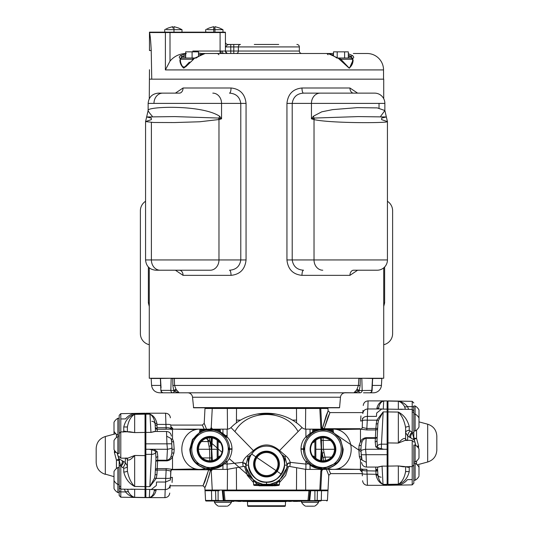 <?xml version="1.0" encoding="UTF-8"?>
<svg xmlns="http://www.w3.org/2000/svg" width="533" height="533" viewBox="0 0 533 533"><rect width="100%" height="100%" fill="white"/><g stroke="black" fill="none" stroke-linecap="round" stroke-linejoin="round"><path stroke-width="0.8" d="M220.429 431.983L222.941 433.429L227.105 436.947L227.105 429.145A5.543 5.543 0 0 0 230.969 427.573L253.388 450.592C262.136 443.096 270.877 443.096 279.612 450.592L285.768 455.848L284.968 457.001L281.704 454.509L278.979 451.158C275.461 447.86 271.304 446.181 266.5 446.114C261.69 446.181 257.532 447.86 254.021 451.158A17.969 17.969 0 0 0 266.5 482.045A17.969 17.969 0 0 0 278.979 451.158L302.031 427.573A5.543 5.543 0 0 0 305.895 429.145L310.059 429.145L310.059 433.429A2.465 1.479 -126 0 0 311.505 433.482L307.814 436.987A2.465 1.273 -141 0 1 305.895 436.947L310.059 433.429L312.571 431.983M155.13 424.188L155.303 427.499A1.846 1.839 -3 0 0 157.148 429.245L173.971 429.145L172.525 429.145L172.525 438.819L173.631 441.844L174.191 449.272L173.918 453.017L172.525 456.914C171.373 459.18 169.487 460.492 166.856 460.852L157.635 460.852L157.188 468.6L166.149 468.6L172.705 469.393L195.751 468.967M155.296 427.393L157.142 429.145L157.275 431.47M170.866 426.64L172.719 428.385A1.846 1.646 -3 0 1 170.873 426.84L170.78 425.001A4.844 0.839 177 0 0 165.936 424.415L165.563 413.215L145.869 413.215L145.869 432.416L150.946 432.416L154.463 431.47L166.516 431.47C169.341 431.723 170.953 433.256 171.359 436.061M205.125 490.746A2.465 2.465 0 0 1 204.985 490.054L204.852 487.535L205.358 486.376M205.452 486.163L205.625 485.743M206.298 484.097L206.691 483.085M206.837 482.691L207.597 480.619M208.643 477.421L210.249 471.132M217.171 490.746L212.387 490.746A2.465 2.465 0 0 1 212.247 490.054L211.248 471.019C210.875 469.899 210.328 469.36 209.616 469.393M206.964 429.731L216.131 430.024L215.905 430.671L217.371 431.197L217.75 429.558L219.523 429.558A0.819 0.819 0 0 1 220.342 430.338L218.184 430.338L217.75 429.558L218.883 429.558L212.607 429.558M195.838 462.651L210.075 468.774L221.495 465.056L225.186 461.551C227.771 458.5 229.223 454.602 229.53 449.852A19.508 19.508 0 0 1 195.838 462.651A19.508 19.508 0 0 1 210.035 429.765A19.508 19.508 0 0 1 229.49 447.86L229.303 446.248M228.304 449.812L228.264 447.947A18.275 18.275 0 0 0 196.737 436.734A18.275 18.275 0 0 0 210.035 467.541A18.275 18.275 0 0 0 228.304 449.812L229.53 449.852L229.543 449.266L231.995 449.219L232.002 448.799C231.835 443.822 230.203 439.872 227.105 436.947A2.465 1.273 -39 0 1 225.186 436.987L220.902 433.069A1.233 1.206 -56 0 0 220.935 433.089L220.935 433.089M218.737 431.81L217.371 431.197M220.322 442.39C223.134 446.954 223.134 451.544 220.322 456.148L219.363 456.061A11.539 11.539 0 0 1 202.313 457.84A11.539 11.539 0 0 1 202.313 440.698A11.539 11.539 0 0 1 219.363 442.477L220.322 442.39A12.372 12.372 0 0 0 197.663 449.272A12.372 12.372 0 0 0 220.322 456.148M210.035 462.144A12.879 12.879 0 0 0 222.914 449.272A12.879 12.879 0 0 0 210.035 436.394A12.879 12.879 0 0 0 197.157 449.272A12.879 12.879 0 0 0 210.035 462.144M227.498 429.132L227.325 408.485L212.247 408.485L211.248 427.519L212.48 429.145M212.387 407.792A2.465 2.465 0 0 0 212.247 408.485L204.985 408.485L204.206 423.322L206.531 429.145M157.148 429.012L156.988 426.12M156.982 424.588L156.982 425.074M170.78 425.074L202.36 425.074L202.86 426.134M202.933 426.287L204.186 429.145L202.36 425.074L204.206 423.322L204.765 424.621M207.264 438.066L208.097 441.557A1.846 0.833 -11 0 0 209.749 440.811L209.109 437.766M204.985 408.485A2.465 2.465 0 0 1 205.125 407.792L193.632 407.792L192.52 397.232A4.85 4.85 0 0 0 187.689 392.801L345.311 392.801A4.85 4.85 0 0 0 340.48 397.232L192.52 397.232M362.34 475.809L362.22 473.537A4.844 0.839 -3 0 0 367.064 474.123L367.437 485.323C364.612 485.07 363 483.538 362.6 480.726M387.131 449.272L387.131 411.916L383.167 411.916L378.437 420.49L376.764 420.171L383.167 411.916L381.475 444.182A4.844 3.791 -177 0 0 377.351 445.908C377.317 447.334 378.643 448.26 381.322 448.686L383.707 449.272L387.131 449.272L387.131 485.323L367.437 485.323M378.49 467.068L366.484 467.068C363.659 466.815 362.047 465.282 361.64 462.477M366.891 469.293L323.384 469.393C322.891 469.14 322.352 469.686 321.752 471.019L320.52 469.393M376.085 475.143A1.846 0.46 177 0 1 377.93 475.503C378.823 479.907 380.515 482.865 383.014 484.377C379.536 483.025 377.231 479.947 376.085 475.143L375.725 467.068M281.704 454.509C290.159 463.65 278.739 484.33 266.5 482.045C254.261 484.33 242.841 463.65 251.296 454.509L248.032 457.001L245.98 464.809L246.099 466.368L245.327 463.817M287.673 463.817L286.901 466.368L287.007 465.129C287.3 474.99 276.327 485.396 266.5 484.584C256.673 485.396 245.7 474.99 245.993 465.129L245.98 464.809A2.465 2.019 -3 0 0 242.762 463.03C242.961 460.672 244.454 458.273 247.232 455.848L253.388 450.592L254.021 451.158L251.296 454.509M242.768 463.25L243.135 466.495L242.768 463.317A2.465 2.052 -3 0 1 245.993 465.129L248.458 465.129C248.198 473.804 257.852 482.965 266.5 482.252C275.148 482.965 284.802 473.804 284.542 465.129L284.968 457.001L287.021 464.809A2.465 2.019 3 0 1 290.238 463.03L290.232 463.317A2.465 2.052 3 0 0 287.007 465.129L284.542 465.129M224.719 463.83L227.105 464.09L227.105 469.393L243.135 466.495C245.047 466.355 246.139 466.955 246.406 468.287L252.988 479.513L256.719 482.105L262.856 484.257L270.144 484.257L276.281 482.105L279.692 479.787M279.339 480.08L276.281 482.105L276.867 483.125L273.402 484.63L279.372 484.63L279.598 480.373L276.867 483.125L276.867 485.41L273.402 485.41L273.402 484.63L262.722 484.937L270.278 484.937L270.144 484.257M269.984 484.29L268.326 484.504M270.271 484.237L272.03 483.824M279.319 480.706L279.598 480.373A1.233 1.233 0 0 1 280.018 479.507L286.594 468.287C286.861 466.955 287.953 466.355 289.865 466.495L290.232 463.25M266.5 476.928A12.879 12.879 0 0 0 279.379 464.05A12.879 12.879 0 0 0 266.5 451.171A12.879 12.879 0 0 0 253.621 464.05A12.879 12.879 0 0 0 266.5 476.928M266.5 476.429A12.372 12.372 0 0 0 278.872 464.05A12.372 12.372 0 0 0 266.5 451.678A12.372 12.372 0 0 0 254.128 464.05A12.372 12.372 0 0 0 266.5 476.429M266.5 475.589A11.539 11.539 0 0 0 278.039 464.05A11.539 11.539 0 0 0 266.5 452.51A11.539 11.539 0 0 0 254.961 464.05A11.539 11.539 0 0 0 266.5 475.589M326.023 429.731L316.875 430.024L329.061 430.024L328.961 429.558L331 429.558L331.113 430.338L333.365 432.163L333.272 430.338L329.061 430.024L328.834 430.671L331.673 431.81M322.965 468.774A19.508 19.508 0 0 1 303.47 449.852L304.696 449.812A18.275 18.275 0 0 0 336.263 461.805A18.275 18.275 0 0 0 336.263 436.734A18.275 18.275 0 0 0 304.736 447.947L303.51 447.86A19.508 19.508 0 0 1 337.162 435.887A19.508 19.508 0 0 1 322.965 468.774L337.162 462.651M322.965 462.144A12.879 12.879 0 0 0 335.843 449.272A12.879 12.879 0 0 0 322.965 436.394A12.879 12.879 0 0 0 310.086 449.272A12.879 12.879 0 0 0 322.965 462.144M322.965 461.645A12.372 12.372 0 0 0 335.337 449.272A12.372 12.372 0 0 0 312.678 442.39L313.637 442.477A11.539 11.539 0 0 1 330.687 440.698A11.539 11.539 0 0 1 330.687 457.84A11.539 11.539 0 0 1 313.637 456.061L312.678 456.148A12.372 12.372 0 0 0 322.965 461.645M362.227 473.624L330.627 473.624L330.127 472.564M330.054 472.405L328.728 469.393L330.627 473.624L328.781 475.369L326.389 469.393L328.781 475.369L328.015 490.054L319.813 490.054A2.465 2.245 -90 0 1 319.687 490.746L224.047 490.746L225.013 500.427L307.987 500.427L308.953 490.746L309.966 490.746L309.007 500.427L307.987 500.427L307.808 501.013L225.192 501.013L225.013 500.427L223.267 500.454L223.88 501.013M325.656 460.492L323.391 449.272L323.085 437.733M211.108 447.334L211.614 437.84M217.171 449.272L211.714 449.272L212.367 460.572M217.171 458.34L217.171 440.198M228.717 490.746L228.717 490.06L229.75 490.067M228.717 449.266L228.717 447.913M228.717 408.478L228.717 407.792M304.283 490.746L304.283 490.06M304.283 449.266L304.283 447.913M304.283 408.478L304.283 407.792L236.585 407.792A2.465 1.199 90 0 0 236.519 408.485L227.325 408.485A2.465 1.006 90 0 0 227.271 407.792M315.829 458.34L315.829 440.198M170.433 480.06L170.86 471.971L170.433 480.06M156.949 425.341A1.846 1.293 -3 0 1 155.13 424.141L155.07 423.035C154.177 418.632 152.485 415.673 149.986 414.161C153.464 415.513 155.769 418.592 156.915 423.395A1.846 0.46 -3 0 1 155.07 423.035L155.509 431.47M171.606 440.811L171.773 444.009A4.844 0.42 177 0 0 166.936 443.842L166.516 431.47M130.678 489.161L145.036 489.407L145.036 486.609A0.819 0.64 180 0 0 145.869 485.969L145.869 486.622L149.833 486.622L154.563 478.048L156.236 478.368L149.833 486.622L151.525 454.356A4.844 3.791 3 0 0 155.649 452.63C155.683 451.204 154.357 450.278 151.678 449.852L149.293 449.272L154.03 449.272L157.222 451.731L157.815 456.714L157.635 460.219L166.856 460.219L167.429 449.272L166.936 443.842L145.869 443.842L145.869 497.642L164.917 497.642L165.19 489.567L164.917 497.642C167.742 497.389 169.354 495.857 169.754 493.052M167.429 449.272C170.274 448.773 171.786 448.26 171.972 447.74L171.839 453.263A1.846 0.36 -177 0 1 173.918 453.017M171.773 444.009L172.052 449.272L174.191 449.272M166.856 460.852L166.856 460.219C168.941 459.719 170.313 458.533 170.98 456.668L171.839 453.263L172.052 449.272L171.839 453.263M173.631 441.844A1.846 0.693 177 0 1 171.633 441.257L170.92 438.446L166.676 436.221M145.869 414.161L149.986 414.161L150.946 432.416L155.316 431.47M171.613 440.978L171.513 439.079A1.846 0.846 147.7 0 0 172.525 438.819M170.98 456.668A1.846 0.633 -152.8 0 1 172.525 456.914L172.525 469.373A1.846 1.786 99.7 0 0 170.747 471.039L166.149 470.053L166.149 468.6M154.03 449.272L167.222 449.272M145.869 449.272L149.293 449.272L145.869 449.272L145.869 454.356L151.525 454.356L151.678 449.852M157.222 451.731A1.846 1.679 -17.8 0 0 155.649 452.63L155.969 458.307L155.11 474.796L155.789 461.818A1.846 1.059 -177 0 1 157.635 460.852L157.635 460.219A1.846 1.692 3 0 0 155.789 461.818M157.815 456.714A1.846 1.692 3 0 0 155.969 458.307M154.563 478.048L155.11 474.796L156.955 474.57L156.236 478.368L165.716 478.368L166.149 470.053L157.188 470.053L156.955 474.57M155.343 470.279L157.188 470.053L157.188 468.6A1.846 1.772 -177 0 0 155.343 470.279M170.747 471.039L170.553 477.781A4.844 0.839 -177 0 1 165.716 478.368L165.337 489.567C168.162 489.314 169.78 487.782 170.18 484.977M170.553 477.781L170.933 470.546M220.455 432.31L220.975 433.122A1.233 1.233 0 0 1 220.435 432.163L220.342 430.338M220.435 432.163L218.184 430.338L215.472 429.558M213.64 429.145L219.463 429.558L219.443 429.145L213.1 429.145L213.273 429.558M219.443 429.145L222.941 429.145L222.941 433.429A2.465 1.479 -54 0 1 221.495 433.482M208.789 429.558L208.789 429.145L206.851 429.145L213.167 429.145M204.759 429.145L207.45 429.145L207.47 429.558L201.441 429.558L201.467 429.145L204.759 429.145L204.779 429.558M204.012 430.018L206.944 429.738M209.176 429.558L208.316 429.558M216.131 430.024L202.287 430.251L202.693 431.197L199.169 433.069M201.021 431.97L199.102 433.116A1.233 1.233 0 0 0 199.635 432.163L199.728 430.338A0.819 0.819 0 0 1 200.548 429.558L202 429.558L201.887 430.338L201.061 430.924M204.166 430.671L204.039 429.558L217.75 429.558M199.635 432.163L201.887 430.338L199.728 430.338M202.287 430.251L201.887 430.338L202 429.558L204.039 429.558M208.763 429.558L210.815 429.558M207.47 429.558L206.824 429.558M220.975 433.122L228.031 437.926M320.52 429.145L321.752 427.519L320.833 427.593L319.813 408.485L320.753 408.485L305.675 408.485A2.465 1.006 -90 0 1 305.729 407.792M319.813 408.485A2.465 2.245 90 0 0 319.687 407.792L320.093 407.792M378.75 407.432A1.846 0.853 3 0 1 376.904 408.191C378.004 403.887 380.269 401.509 383.687 401.043C381.242 401.562 379.596 403.694 378.75 407.432L378.67 408.971M380.995 408.971L383.26 409.117L381.781 408.971L376.671 413.022L376.471 416.386L367.41 416.386C364.399 416.46 362.76 417.599 362.493 419.797L362.58 418.198M321.139 470.059A1.846 1.692 -72 0 1 321.872 469.393M319.813 490.054L320.833 470.945L321.752 471.019L320.753 490.054L328.015 490.054L327.955 490.746L321.512 490.746L321.279 500.427L321.512 490.746L317.608 490.746M204.985 490.054L227.325 490.054A2.465 1.006 90 0 1 227.271 490.746M296.415 490.746L236.585 490.746A2.465 1.199 90 0 1 236.519 490.054L296.481 490.054A2.465 1.199 90 0 1 296.415 490.746M305.502 469.386L305.675 490.054A2.465 1.006 90 0 0 305.729 490.746M319.687 490.746L317.881 490.746M213.313 490.746L212.387 490.746M309.966 490.746L317.421 490.746L317.182 500.427L327.449 500.427L321.279 500.427A0.613 0.586 -90 0 1 320.693 501.013L317.621 501.013A0.613 0.433 -90 0 1 317.182 500.427L317.421 490.746L318.294 490.746L317.421 490.746M219.216 490.746L215.392 490.746M228.217 490.746L304.783 490.746M321.872 451.598L321.386 460.699M320.633 437.966L321.286 449.272L315.829 449.272M296.588 472.191L296.555 477.808M296.541 480.146L296.481 490.054L320.753 490.054L320.613 490.746M303.977 490.06L301.072 490.067M298.833 490.067L296.481 490.054L296.608 468.44M236.419 473.357L236.405 470.652M234.22 490.067L232.022 490.067M211.614 460.699L211.568 459.786M236.432 422.955L236.519 408.485L236.432 422.955M232.055 408.471L234.247 408.471M305.502 429.132L305.675 408.485L296.481 408.485L296.568 422.955L296.481 408.485L298.54 408.471M300.978 408.471L303.977 408.478M321.372 437.84L321.552 449.272L321.999 449.272L321.552 449.272L322.285 453.356A1.846 0.833 -12.4 0 1 323.911 452.604M321.872 460.759L322.285 453.356L323.198 457.887A1.846 0.839 -11.1 0 1 324.85 457.134L331.413 457.134M362.147 472.058L360.288 470.326L360.235 469.393M377.93 475.503L377.491 467.068M366.891 469.393L366.891 470.812L377.697 471.039A1.846 1.839 177 0 0 375.852 469.293M377.87 474.35L367.064 474.123L366.891 470.812C363.946 470.945 362.32 470.472 362.007 469.393L361.727 468.813M362.127 471.765L362.134 471.878A1.846 1.646 -3 0 0 360.288 470.326M360.934 415.893L360.648 421.037A1.846 1.333 -177 0 0 362.493 419.797L362.447 420.757A4.844 0.839 -177 0 1 367.284 420.171L366.851 428.485L375.812 428.485L376.764 420.171L367.284 420.171L367.663 408.971C364.839 409.224 363.22 410.756 362.82 413.561M362.893 412.176L362.986 410.41M367.81 408.971L368.083 400.896L367.81 408.971M361.401 457.887L361.487 459.459A1.846 0.846 -32.3 0 0 360.475 459.719L359.369 456.694L358.809 449.272L359.082 445.528L360.475 441.624C361.621 439.359 363.513 438.046 366.144 437.686L375.365 437.686L375.812 429.938A1.846 1.772 -177 0 0 377.657 428.259L377.031 440.231L377.351 445.908A1.846 1.679 162.2 0 1 375.778 446.807L375.185 441.824A1.846 1.692 -177 0 0 377.031 440.231L377.89 423.742L377.657 428.259L375.812 428.485L375.812 429.938L366.851 429.938L360.475 429.165A1.846 1.786 99.7 0 0 362.253 427.499L366.851 428.485L366.851 429.938M334.504 449.272L321.606 449.319M323.198 457.887L323.811 460.779M312.598 432.136L312.565 432.163A1.233 1.233 0 0 1 312.025 433.122L312.065 433.089A1.233 1.206 56 0 1 312.065 433.089L312.545 432.31M327.862 468.26A20.121 17.522 -90 0 0 333.658 469.393A20.121 17.522 -90 0 0 351.18 449.272A20.121 17.522 -90 0 0 333.658 429.145L324.684 429.558M326.569 429.145L329.241 429.145L326.029 429.145L326.083 429.558M329.194 429.145L330.36 429.145M317.688 429.145L317.708 429.558L314.37 429.558L314.397 429.145L326.083 429.145M332.372 429.145L332.392 429.558L329.241 429.558M319.753 429.558L317.708 429.558M333.272 430.338A0.819 0.819 0 0 0 332.452 429.558L332.392 429.558M331 429.558L332.452 429.558M314.93 429.558L314.816 430.338L312.565 432.163L312.658 430.338A0.819 0.819 0 0 1 313.477 429.558L315.25 429.558L315.216 430.251L316.869 430.024L316.968 429.558L328.961 429.558M315.25 429.558L316.968 429.558M333.885 433.109L333.905 433.122A1.233 1.233 0 0 1 333.365 432.163M330.713 430.251L330.307 431.197M316.869 430.024L317.095 430.671M312.658 430.338L315.216 430.251L315.629 431.197L312.032 433.116M333.425 432.476L340.514 439.459L343.205 449.272C342.599 458.287 338.235 464.396 330.107 467.594C321.892 469.746 315.21 468.913 310.059 465.109L305.895 461.591C302.951 458.36 301.318 454.236 301.005 449.219L300.998 448.799C301.152 443.856 302.784 439.905 305.895 436.947L305.895 429.145M312.065 433.089L311.505 433.482M290.238 462.877L290.238 462.344L305.895 464.09L305.895 469.393L305.895 461.591A2.465 1.273 -39 0 1 307.814 461.551L311.505 465.056L322.885 468.774M311.505 465.056A2.465 1.479 -54 0 0 310.059 465.109L310.059 469.393L310.059 465.109M304.736 447.947L304.689 449.266L303.457 449.266L303.863 453.223M304.689 449.266L304.696 449.812M312.678 456.148C309.866 451.578 309.866 446.994 312.678 442.39M303.997 444.715L303.457 449.266L301.005 449.219M257.486 482.505L259.118 483.211M262.782 484.244L264.601 484.497M288.5 466.388L285.655 475.436L279.485 482.538M274.368 485.416L273.329 485.796M273.269 485.816L259.731 485.816M259.171 485.623L258.612 485.41M253.515 482.538L247.352 475.436L244.5 466.388M259.165 485.816L263.442 485.816L254.448 485.41L256.133 485.41L256.133 484.63L262.722 484.937L262.856 484.257L256.719 482.105L254.148 480.453M263.342 485.816L263.469 485.41L262.882 485.41M270.424 485.816L273.322 485.816L270.424 485.816M269.885 485.816L273.322 485.816L273.349 485.41L269.865 485.41L269.885 485.816M277.706 485.41L274.368 485.41L274.388 485.816L278.552 485.41A0.819 0.819 0 0 0 279.372 484.63M262.722 484.937L262.776 485.41L270.224 485.41L259.598 485.41L259.598 484.63L256.133 483.125L253.402 480.373A1.233 1.233 0 0 0 252.982 479.507A1.233 1.233 0 0 1 252.988 479.513L229.25 458.64L253.661 480.08M277.846 482.272L278.632 481.486M278.552 485.41L276.867 485.41M273.402 485.41L270.224 485.41L270.278 484.937M265.434 485.41L268.405 485.41L265.434 485.41M258.725 485.41L259.598 485.41M253.402 480.373L253.628 484.63A0.819 0.819 0 0 0 254.448 485.41M253.628 484.63L256.133 484.63L256.133 483.125L256.719 482.105M255.26 482.372L255.913 482.945M266.5 482.252L266.5 484.584L262.856 484.257M248.458 465.129L248.032 457.001L247.232 455.848M285.768 455.848C288.546 458.273 290.039 460.665 290.238 463.03M290.232 463.317L289.865 466.495L305.895 469.393L360.475 469.393L360.475 459.719M305.895 464.09L308.281 463.83M337.249 468.967L360.475 469.393L337.322 468.947M362.253 427.499L362.447 420.757M366.324 462.318L362.08 460.092L361.227 454.529A4.844 0.42 -3 0 0 366.064 454.696L366.484 467.068M375.185 441.824L375.365 438.319L366.144 438.319L365.571 449.266L366.064 454.696L387.131 454.696L387.131 443.569A0.819 0.64 -0 0 1 387.951 442.923L387.964 484.364A0.819 0.766 -0 0 0 387.964 484.364L387.964 485.157A0.819 0.813 180 0 0 387.964 485.157A0.819 0.813 180 0 1 387.131 484.344M365.571 449.266C362.726 449.772 361.214 450.278 361.028 450.798L360.954 449.332M361.227 454.529L361.028 450.798M361.387 457.561L360.961 449.472M358.809 449.272L360.948 449.272L361.161 445.275A1.846 0.36 3 0 1 359.082 445.528M366.144 437.686L366.144 438.319C364.059 438.819 362.687 440.005 362.02 441.87L361.161 445.275M383.707 449.272L365.778 449.272M378.97 449.272L375.778 446.807M387.131 444.182L381.475 444.182L381.322 448.686M375.365 438.319A1.846 1.692 -177 0 0 377.211 436.72A1.846 1.059 -177 0 1 375.365 437.686L375.365 438.319M378.437 420.49L377.89 423.742L376.045 423.968M362.02 441.87A1.846 0.633 27.2 0 1 360.475 441.624L360.475 429.165L337.249 429.578M361.367 457.281A1.846 0.693 -3 0 0 359.369 456.694M378.53 467.068L382.054 466.128L377.684 467.068M402.322 409.384L387.964 409.131L387.964 411.929A0.819 0.64 -0 0 0 387.131 412.569L387.131 400.896L383.687 401.043L383.26 409.117L387.131 409.117M376.858 408.971L376.904 408.191M362.22 473.537L362.007 469.393M321.139 428.479A1.846 1.692 72 0 0 321.872 429.145M322.312 428.705L322.558 427.926A1.846 0.859 -168.3 0 0 324.211 428.705L324.144 429.145M322.558 427.926L328.135 410.85L326.189 415.567L322.558 427.946M324.211 428.705L327.988 416.999L329.98 412.595L324.211 428.705L360.221 428.705L360.208 429.145M337.322 429.591L358.116 429.145M193.426 407.605L339.574 407.605L320.613 407.792L320.753 408.485L328.015 408.485L320.753 408.485L321.752 427.519C322.125 428.639 322.672 429.178 323.384 429.145M172.072 482.472L172.359 477.335A1.846 1.333 -177 0 0 170.513 478.567M154.25 491.106A1.846 0.853 -177 0 1 156.096 490.347C154.996 494.651 152.731 497.029 149.313 497.496C151.758 496.976 153.404 494.844 154.25 491.106L154.33 489.567M156.142 489.567L156.096 490.347M152.005 489.567L149.74 489.421L151.219 489.567L156.329 485.516L156.535 482.032L165.59 482.032L170.114 480.06M170.107 486.363L170.014 488.135M172.719 428.385L172.759 429.145M201.454 441.557L208.097 441.557L209.069 446.301A1.846 0.826 -12.3 0 0 210.695 445.555L209.749 440.811M205.511 426.447L205.325 425.98M211.128 429.145A1.846 1.692 -72 0 0 211.861 428.479M211.128 437.78L210.695 445.555L211.388 449.272L211.001 449.272L211.388 449.272L211.548 460.712M298.1 431.61C285.728 408.791 247.285 408.771 234.9 431.61M257.013 414.021L275.987 414.021M227.105 435.548L225.706 435.548M228.311 449.266L229.543 449.266L229.536 448.853L229.49 447.86L228.264 447.947M231.995 449.219C231.688 454.216 230.056 458.34 227.105 461.591L222.941 465.109C217.79 468.913 211.108 469.746 202.893 467.594C194.765 464.396 190.401 458.287 189.795 449.272L192.486 439.459L199.575 432.476M225.186 461.551A2.465 1.273 -141 0 1 227.105 461.591L227.105 469.393L222.941 469.393L222.941 465.109L222.941 469.393L199.342 469.393A20.121 17.522 -90 0 1 181.82 449.272A20.121 17.522 -90 0 1 199.342 429.145A20.121 17.522 -90 0 1 201.454 429.292M206.824 430.031L204.519 430.557M199.102 433.116L192.879 439.985L190.528 449.272L189.795 449.272M221.495 465.056A2.465 1.479 -126 0 1 222.941 465.109M211.128 469.393A1.846 1.692 72 0 1 211.861 470.059M208.769 469.393L204.985 481.406L203.006 485.79L208.716 469.773A1.846 0.859 -168.4 0 1 210.368 470.546C207.437 481.279 205.598 486.942 204.852 487.535L203.006 485.79L170.067 485.79M210.615 469.766L210.368 470.546M172.792 469.393L172.779 469.773A1.846 0.873 -177 0 0 171.333 470.046M212.48 469.393L211.248 471.019M227.105 464.09L242.762 462.344L242.762 462.877M236.392 468.44L236.519 490.054L227.325 490.054L227.498 469.386M209.069 446.301L209.536 449.272L211.328 449.219M209.556 449.266L209.849 460.805M198.496 449.272L209.536 449.272M145.869 432.416L145.869 454.969A0.819 0.64 180 0 1 145.049 455.615L145.036 414.174A0.819 0.766 180 0 0 145.036 414.174L145.036 413.381A0.819 0.813 -0 0 0 145.036 413.381A0.819 0.813 -0 0 1 145.869 414.194M156.915 423.395L157.148 429.245L166.109 429.245M170.873 471.105A1.846 1.839 90 0 1 172.705 469.393C172.246 469.013 171.646 469.593 170.906 471.125A1.846 1.846 3 0 1 172.192 469.466M195.751 429.578L173.971 429.145M166.109 429.252L166.109 427.726C169.061 427.593 170.687 428.066 170.993 429.145L170.78 425.001M268.385 485.816L265.454 485.816L268.385 485.816M323.611 429.145L319.78 429.145L323.611 429.145M407.752 440.471L405.027 440.425L398.344 443.063C401.975 438.959 404.4 437.613 405.606 439.032A3.698 3.178 -0 0 0 405.926 440.318M405.06 466.608L398.344 465.942L403.301 466.788L405.027 466.608M398.344 412.069C403.901 414.974 407.532 419.797 409.237 426.54A3.698 1.126 -0 0 0 405.606 427.673L405.606 439.032L405.606 427.673C404.4 420.89 401.975 415.687 398.344 412.069L387.964 411.929L387.964 442.923A0.819 0.64 -0 0 1 387.964 442.923L398.344 443.063L398.344 412.069M409.237 426.54L409.237 430.364L412.209 432.25L413.821 438.219A3.698 3.658 180 0 0 414.201 439.832L415.793 445.448M405.44 409.291L404.44 406.373C402.695 403.521 400.663 401.809 398.344 401.236C401.835 401.695 404.887 403.481 407.492 406.599L408.651 409.344M405.606 466.748L405.606 471.538L409.237 471.592C407.532 478.401 403.901 482.605 398.344 484.197L387.964 484.364A0.819 0.766 -0 0 1 387.131 483.598L387.131 465.349A0.819 0.766 -0 0 0 387.964 466.109L398.344 465.942L398.344 484.197C401.975 482.212 404.4 477.994 405.606 471.538L405.606 472.025M416.559 430.018L416.559 438.406L418.612 446.068L418.512 448.2M436.82 436.181L436.82 450.112L436.82 436.181M418.998 449.785L418.998 449.033A9.727 9.727 0 0 0 415.114 445.028L413.821 445.028L413.821 464.989L413.821 462.004L415.114 462.004A9.727 9.727 0 0 0 418.998 458.007L418.998 457.254M418.998 410.716L418.998 409.964A9.727 9.727 0 0 0 415.114 405.959L413.821 405.959L413.821 414.034L415.114 414.034L415.114 431.01A9.727 9.727 0 0 0 418.998 427.006L418.998 426.253M412.209 411.982A1.646 1.319 -0 0 1 413.821 413.302L413.821 438.219M412.209 466.488L412.209 440.405L406.526 440.305L405.606 439.032M415.84 445.475L414.201 439.245L416.559 438.406A3.698 0.793 -0 0 1 413.821 437.64L413.821 431.01L415.114 431.01M412.209 484.737L412.209 466.628L413.821 464.989L413.821 483.118M409.917 466.395L409.237 467.361L409.237 471.592M406.099 466.735A3.698 1.239 180 0 0 409.237 467.361M413.741 437.18A3.698 3.611 -46 0 0 413.974 439.825L407.798 436.121L407.538 440.325M409.917 431.17A3.698 1.486 -61.3 0 0 407.798 436.121L405.606 432.569A3.698 2.205 -0 0 1 409.237 430.364M412.209 409.551L412.209 432.25A3.698 1.979 -56.4 0 0 409.697 437.207M413.821 431.743A1.646 1.319 180 0 1 412.642 433.009A3.698 2.732 -60 0 0 410.87 437.899M400.37 409.204L412.209 409.411L412.209 401.476M387.131 401.869A0.819 0.813 180 0 1 387.951 401.063L387.964 401.063A0.819 0.813 180 0 0 387.951 401.063L398.344 401.236L398.344 409.311L401.622 409.224M404.44 406.373A3.698 1.979 150.6 0 0 407.492 406.599L412.209 406.646A1.646 0.979 180 0 1 413.821 407.625M405.606 436.334L405.606 440.345M387.964 485.157L398.344 484.977C401.835 484.524 404.887 482.738 407.492 479.62L412.209 479.573M125.248 458.067L127.973 458.114L134.656 455.475C131.025 459.579 128.6 460.925 127.394 459.506A3.698 3.178 180 0 0 127.074 458.22M127.94 431.93L134.656 432.596L129.699 431.75L127.973 431.93M134.656 486.469C129.099 483.564 125.468 478.741 123.763 471.998A3.698 1.126 180 0 0 127.394 470.866C128.6 477.648 131.025 482.851 134.656 486.469L145.036 486.609L145.036 455.615A0.819 0.64 180 0 1 145.036 455.615L134.656 455.475L134.656 486.469M123.763 468.174L120.791 466.288L119.179 460.319A3.698 3.658 0 0 0 118.799 458.706L125.202 462.417L127.394 465.969L127.394 470.866L127.394 459.506L127.394 465.969A3.698 2.205 180 0 1 123.763 468.174L123.763 471.998M127.56 489.247L128.56 492.166C130.305 495.017 132.337 496.729 134.656 497.302C131.165 496.843 128.113 495.057 125.508 491.939L124.349 489.194M116.441 468.52L116.441 460.132L114.388 452.47L114.488 450.338M119.179 433.589L119.179 415.294L119.179 418.278L117.886 418.278L117.886 423.049L117.886 418.278A9.727 9.727 0 0 0 114.002 422.283L114.002 422.736M105.314 436.734L105.314 474.337C99.591 472.425 96.546 468.454 96.18 462.437L96.18 448.5M127.394 431.79L127.394 427L123.763 426.946C125.468 420.137 129.099 415.933 134.656 414.341L134.656 432.596L145.036 432.43A0.819 0.766 180 0 1 145.869 433.189L145.869 414.94A0.819 0.766 180 0 0 145.049 414.174L134.656 414.341C131.025 416.326 128.6 420.544 127.394 427L127.394 426.513M114.002 449.506L114.002 449.166L114.002 449.506A9.727 9.727 0 0 0 117.886 453.51L117.886 452.863L117.886 453.51L119.179 453.51L119.179 433.549L119.179 436.534L117.886 436.534L117.886 437.173M119.179 441.777L119.179 451.231M114.002 434.195L114.002 431.257A9.727 9.727 0 0 0 117.886 435.254L117.886 434.395L117.886 435.254L119.179 435.254L119.179 436.534M115.821 451.964A3.698 0.58 -0 0 1 114.388 452.084M123.303 461.331A3.698 1.979 123.6 0 1 120.791 466.288L120.791 489.127L119.179 487.488L119.179 485.237L119.179 495.563L119.179 484.504L119.179 490.3M116.201 452.317A3.698 0.513 -0 0 1 114.388 452.47M117.16 453.063L118.799 458.706M119.179 460.898A3.698 0.793 180 0 0 116.441 460.132L118.799 459.293A3.698 3.658 -0 0 1 119.179 460.898L119.179 467.528L117.886 467.528L117.886 468.174M120.791 488.988L120.791 491.892A1.646 0.979 -0 0 1 119.179 490.913L119.179 460.319M123.083 467.368A3.698 1.486 118.7 0 0 125.202 462.417L125.462 458.213M119.179 466.795A1.646 1.319 -0 0 1 120.358 465.529A3.698 2.732 120 0 0 122.13 460.639M119.259 461.358A3.698 3.611 134 0 0 119.026 458.713L117.207 453.09M132.63 489.341L120.791 489.127M145.869 496.669A0.819 0.813 -0 0 1 145.049 497.476L145.036 497.476A0.819 0.813 -0 0 0 145.049 497.476L134.656 497.302L134.656 489.227L131.378 489.314M128.56 492.166A3.698 1.979 -29.4 0 0 125.508 491.939L120.791 491.892L120.791 497.062M127.394 462.204L127.394 458.193M127.394 467.288L127.394 465.969M145.036 413.381L134.656 413.561C131.165 414.014 128.113 415.8 125.508 418.918L120.791 418.965M123.083 432.143L123.763 431.177L123.763 426.946M126.474 458.233L120.791 458.133L119.179 456.495M126.901 431.803A3.698 1.239 -0 0 0 123.763 431.177M226.678 506.183L219.21 506.183M214.453 501.013L231.429 501.013L231.429 502.306L214.453 502.306A9.727 9.727 0 0 0 218.457 506.183A9.727 9.727 0 0 1 214.453 502.306L214.453 501.013L214.453 502.306M218.09 500.427L218.09 500.607A0.406 0.406 0 0 1 217.691 501.013A0.406 0.406 0 0 0 218.09 500.607L218.09 490.746M218.09 441.011L218.09 457.527M227.791 407.792L227.791 408.485M227.791 490.054L227.791 490.746M221.075 506.183L224.813 506.183M313.79 506.183L306.322 506.183M318.647 501.42L319.04 501.42L318.547 501.013L318.547 502.306L301.571 502.306A9.727 9.727 0 0 0 305.569 506.183M318.547 501.013L301.571 501.013L301.571 502.306M314.91 490.746L314.91 500.607A0.406 0.406 0 0 0 315.309 501.013A0.406 0.406 0 0 1 314.91 500.607L309.693 500.607M305.209 407.792L305.209 408.485M305.209 490.054L305.209 490.746M314.91 441.011L314.91 457.527M308.187 506.183L311.925 506.183M318.547 501.42L318.547 502.306A9.727 9.727 0 0 1 314.543 506.183A9.727 9.727 0 0 0 318.547 502.306M246.819 501.013A0.613 0.613 0 0 1 247.432 501.593L247.652 505.764A0.613 0.613 0 0 0 248.271 506.35L284.729 506.35A0.613 0.613 0 0 0 285.348 505.764L285.568 501.593L247.432 501.593M286.181 501.013A0.613 0.613 0 0 0 285.568 501.593M211.721 500.427A0.613 0.586 90 0 0 212.307 501.013L206.164 501.013A0.613 0.613 0 0 1 205.551 500.427L211.721 500.427L211.488 490.746L205.045 490.746L211.488 490.746L211.721 500.427L218.856 500.427M298.733 501.013L298.813 501.42L301.571 501.013M300.965 501.42L301.571 501.42M298.707 501.42L298.547 501.013L297.441 501.42M293.923 501.42L297.101 501.42L293.923 501.42L293.989 501.047M295.409 501.42L293.41 501.42L295.542 501.42L295.542 501.013L297.694 501.013M297.72 501.42L295.509 501.013M296.281 501.42L296.834 501.42M284.982 501.42L290.238 501.013M285.861 501.42L287.2 501.42L287.267 501.013M287.2 501.42L286.681 501.42M283.289 501.013L282.623 501.013M241.402 501.013L239.697 501.013L239.697 501.42L238.391 501.42L239.643 501.42M232.022 501.42L233.9 501.42L234.014 501.013L239.697 501.42M242.955 501.42L242.615 501.013L240.723 501.42L240.736 501.013L242.062 501.013M240.683 501.42L238.957 501.42M237.805 501.013L240.736 501.013M239.164 501.42L239.164 501.013M225.192 501.013L224.426 501.013A0.613 0.433 90 0 1 223.993 500.447M224.047 490.746L222.314 490.746L223.267 500.454M223.993 500.427L223.034 490.746M310.686 490.746L309.733 500.454L309.007 500.427M307.808 501.013L308.574 501.013A0.613 0.433 90 0 0 309.007 500.447M314.91 500.427L317.182 500.427M320.513 501.013L319.893 500.46L320.706 501.013M215.579 490.746L214.706 490.746L215.579 490.746L215.818 500.427L215.579 490.746L211.488 490.746M214.226 490.746L215.119 490.746M214.792 500.447L212.381 500.447M215.818 500.427A0.613 0.433 90 0 1 215.379 501.013L212.754 501.013M242.708 501.42L247.399 501.42L245.013 501.013M242.615 501.013L246.186 501.013M231.429 501.013L234.014 501.013M247.692 501.013L246.139 501.013L246.186 501.42L247.399 501.42L244.907 501.42M243.028 501.42L242.921 501.013M288.526 501.42L290.238 501.42L288.526 501.42L288.6 501.013M292.577 501.013L290.219 501.013L290.219 501.42L293.983 501.013M311.432 501.013L309.959 501.013M311.465 501.013L312.951 501.013M319.04 501.42L319.114 501.013M318.448 501.013L316.455 501.013M314.657 501.013L316.762 501.013M318.827 501.013L317.981 501.013M290.219 501.013L287.933 501.013M278.739 501.013L279.865 501.013M240.696 501.013L238.957 501.013M415.114 445.028L415.114 462.004M418.998 449.033L418.998 458.007M418.998 455.382L418.998 451.651M418.998 465.562L418.998 475.503M415.114 405.959L415.114 414.034A9.727 9.727 0 0 1 418.998 418.032L418.998 427.006M418.998 409.964L418.998 418.785M418.998 416.313L418.998 412.582M413.821 405.959L413.821 414.034M418.998 424.388L418.998 420.657M413.821 463.284L415.114 463.284L415.114 480.26A9.727 9.727 0 0 0 418.998 476.255M413.821 464.989L413.821 480.26L415.114 480.26M418.998 468.034L418.998 467.281A9.727 9.727 0 0 0 415.114 463.284M418.998 473.637L418.998 469.906M117.886 452.863L117.886 436.534A9.727 9.727 0 0 0 114.002 440.538L114.002 440.878M114.002 449.166L114.002 440.538M117.886 483.864L117.886 467.528A9.727 9.727 0 0 0 114.002 471.532L114.002 471.872M114.002 480.166L114.002 471.532M117.886 491.932L117.886 484.504A9.727 9.727 0 0 1 114.002 480.506L114.002 488.235M119.179 430.491L119.179 418.278M114.002 430.797L114.002 422.283M117.886 434.395L117.886 423.049M353.352 53.5L367.11 53.5A16.423 16.423 0 0 1 383.533 69.923L383.533 79.164L151.745 79.164L151.225 50.522C150.746 40.994 150.179 35.005 149.533 32.553L149.467 32.147L149.946 32.147A0.413 0.413 90 0 0 149.533 32.553L149.6 32.946M182.286 66.905L185.631 66.905M186.01 66.512L193.639 59.21M349.528 68.084L353.099 59.989A1.233 0.933 -0.5 0 1 352.613 59.25L352.173 58.383L351.187 58.017L352.093 58.017L351.24 56.784L348.315 55.066M351.953 58.017L348.315 58.017L348.315 51.854L344.611 51.854L344.611 58.017L337.829 58.017L351.38 58.017L352.373 58.383L353.099 59.989C353.079 63.174 351.767 65.892 349.155 68.157L340.167 59.989L340.814 59.25L349.148 68.024C351.567 65.519 352.719 62.594 352.613 59.25L340.814 59.25L338.908 58.017L338.861 58.383A1.233 0.866 162.9 0 0 339.534 58.383M350.194 55.918L351.24 56.784A1.233 0.866 133.3 0 1 352.726 55.718C354.025 57.064 354.039 57.95 352.766 58.383L351.907 58.137M336.343 57.804L337.829 58.017A1.233 0.786 90 0 1 338.395 58.383L332.945 55.718A1.233 0.64 -55.3 0 1 333.272 55.772L333.272 55.772A1.233 0.64 -55.3 0 1 333.431 56.058M336.836 58.017L337.829 58.017C336.976 57.544 338.855 59.21 333.272 55.772C331.379 54.379 329.587 53.62 327.882 53.5L220.675 53.5M193.726 51.854L192.879 51.035L220.096 51.035L220.096 53.453L201.621 53.5L205.118 53.5L200.055 55.718A1.233 0.64 -124.7 0 0 199.728 55.772L199.728 55.772A1.233 0.64 -124.7 0 0 199.569 56.058M198.509 53.027L201.621 53.5A1.233 0.833 90 0 0 200.781 54.732L198.509 54.246M200.055 55.718L194.139 58.383A1.233 0.866 17.1 0 1 193.466 58.383L194.092 58.017L194.139 58.383L192.833 59.989L183.778 68.157C181.22 65.845 179.927 63.121 179.901 59.989A1.233 0.933 -179.5 0 0 180.387 59.256L180.387 59.25A1.233 1.233 0 0 1 181.62 58.017L194.092 58.017L193.232 58.623M198.509 56.585L198.509 51.854L185.677 51.854L185.677 58.017L181.62 58.017M181.813 58.017L180.827 58.383M192.833 59.989L192.186 59.25L180.387 59.25A1.233 0.933 -179.5 0 0 180.387 59.25L180.387 59.336C180.307 62.641 181.453 65.539 183.825 68.024L189.368 62.128M187.856 63.833L186.01 66.045M185.291 66.905L182.566 66.905M149.893 34.792L149.693 33.492M175.404 93.128L183.059 87.992L231.029 87.992C240.03 88.911 245.04 94.048 246.059 103.395L246.059 259.951C245.053 269.285 240.043 274.415 231.029 275.354L183.059 275.354L175.404 270.218M357.596 270.218L349.941 275.354L301.971 275.354C292.97 274.435 287.96 269.298 286.941 259.951L286.941 103.395C287.947 94.061 292.957 88.931 301.971 87.992L349.941 87.992L357.596 93.128M149.467 69.716L149.28 98.685M149.28 267.859L149.28 378.263L383.72 378.263L383.72 267.859M149.467 79.164L383.72 79.164L383.72 98.685M349.941 87.992A5.13 3.651 90 0 0 353.599 93.128L320.2 93.128A10.267 8.755 90 0 0 311.445 103.395L311.445 118.792L313.437 116.194A15.397 10.953 48.8 0 1 313.924 118.179A10.267 8.635 107.5 0 0 313.737 119.505L311.445 118.792L314.35 118.053L358.403 116.587L386.358 116.96L381.708 118.053A10.267 8.461 -63.2 0 1 381.601 119.625L387.438 121.577L387.438 259.951A10.267 10.267 0 0 1 377.171 270.218L353.599 270.218A5.13 3.651 90 0 0 349.941 275.354M286.941 103.395L292.211 103.395C293.21 96.986 296.988 93.561 303.53 93.128L374.599 93.128A10.267 10.267 0 0 1 384.866 103.395L292.211 103.395L292.211 259.951C293.223 266.373 296.994 269.798 303.53 270.218A5.13 1.552 90 0 0 301.971 275.354M372.847 270.218L377.171 270.218M152.145 116.64A15.397 12.226 139.7 0 0 152.258 116.194C149.613 113.209 148.241 111.324 148.134 110.524L148.134 103.395C148.747 97.159 152.165 93.735 158.401 93.128L179.401 93.128A5.13 3.651 -90 0 0 183.059 87.992M207.597 29.681L222.974 29.681L222.974 32.147M209.216 27.989L213.733 26.65L213.733 27.996L213.733 26.65L209.216 27.989L205.725 29.681L205.725 32.147L149.946 32.147L225.026 32.147A0.413 0.413 0 0 1 225.432 32.553L225.432 51.035A2.465 2.465 0 0 0 226.958 53.313L227.624 53.48A2.465 2.465 0 0 0 227.897 53.5L226.958 53.313L225.432 51.035A2.465 2.465 0 0 0 227.078 53.353A1.233 1.059 -70.5 0 1 227.331 53.5M166.616 29.681L181.993 29.681L181.993 32.147M168.235 27.989L172.752 26.65L168.235 27.989L164.744 29.681L164.744 32.147M301.818 53.5A2.465 2.465 0 0 1 299.353 51.035L299.353 46.924L238.364 46.924L238.364 51.035A2.465 2.112 -90 0 1 236.252 53.5M254.281 44.466L278.719 44.466M296.888 44.466A2.465 2.465 0 0 1 299.353 46.924M227.338 44.719L230.776 44.466L227.897 44.466A2.465 2.465 0 0 1 225.432 42M240.47 44.466A2.465 2.112 90 0 0 238.364 46.924L233.787 46.924L233.787 44.466L240.47 44.466L230.776 44.466L230.776 51.035L233.787 51.035L233.787 46.924L225.432 46.924L227.897 44.466M172.752 26.65L172.752 27.996L172.752 26.65M173.985 26.65L178.502 27.989L173.985 26.65L173.985 32.147M178.502 27.976L181.993 29.681L180.334 29.681M179.761 29.681L178.502 29.681M173.985 27.996L172.752 27.996L173.985 27.996M225.432 32.553L220.096 32.553L220.096 51.035L222.448 51.035A2.465 1.086 -90 0 0 223.147 53.34L225.239 53.5M221.015 51.035A2.465 0.426 -90 0 0 221.288 53.34L223.147 53.34M220.216 53.5A1.233 0.76 81.5 0 0 220.096 53.453L221.288 53.34M170.007 32.147L170.007 61.122L165.39 69.923L165.39 32.553L149.533 32.553L149.467 32.147L149.467 50.522L151.225 50.522M214.966 26.65L219.483 27.989L214.966 26.65L214.966 27.996L213.733 27.996L213.733 32.147M214.966 27.996L214.966 32.147M219.483 27.989L222.974 29.681L221.315 29.681M220.742 29.681L219.483 29.681M149.946 32.147L149.467 32.147M210.229 270.218L155.829 270.218L210.229 270.218A10.267 8.755 90 0 0 218.976 259.951L240.789 259.951L240.789 103.395C239.777 96.973 236.006 93.548 229.47 93.128A5.13 1.552 -90 0 0 231.029 87.992M219.263 119.505L199.688 121.771L174.498 122.55L153.584 122.483L145.562 121.577L151.399 119.625A10.267 8.461 63.2 0 1 151.292 118.053L146.642 116.96L174.564 116.587L218.65 118.053L221.555 118.792L219.263 119.505A10.267 8.635 -107.5 0 0 219.076 118.179A15.397 10.953 -48.8 0 1 219.563 116.194L221.555 118.792L221.555 103.395L148.134 103.395M151.399 122.403L151.399 259.951L145.562 259.951L145.562 121.577L148.134 110.524C145.669 106.62 200.934 104.168 219.563 116.194M155.829 270.218C149.593 269.611 146.169 266.187 145.562 259.951L218.976 259.951L218.976 119.625A10.267 8.461 -116.8 0 0 218.65 118.053M153.977 103.395A10.267 8.755 90 0 1 162.732 93.128L158.401 93.128M231.029 275.354A5.13 1.552 -90 0 0 229.47 270.218C236.012 269.785 239.79 266.36 240.789 259.951L246.059 259.951M179.401 270.218A5.13 3.651 -90 0 1 183.059 275.354M145.562 201.274A11.32 11.32 0 0 0 140.386 210.782L140.386 333.638A11.32 11.32 0 0 0 149.28 344.698M383.72 344.698A11.32 11.32 0 0 0 392.614 333.638L392.614 210.782A11.32 11.32 0 0 0 387.438 201.274M380.855 116.64A15.397 12.226 -139.7 0 1 380.742 116.194L384.866 110.524L384.866 103.395M313.437 116.194L321.779 111.823L332.685 109.611L357.263 107.646L377.264 107.893L384.866 110.524L387.438 121.577C389.656 123.063 332.179 123.489 314.024 119.625L313.737 119.505M314.35 118.053A10.267 8.461 116.8 0 0 314.024 119.625L314.024 259.951L387.438 259.951M303.53 93.128A5.13 1.552 90 0 1 301.971 87.992M201.621 53.5L217.671 53.5L218.903 54.732M227.764 53.5L227.078 53.353L227.764 53.5M192.879 51.035L194.645 51.854M192.093 51.854L192.093 58.017M179.901 59.989L180.627 58.383L180.234 58.383C178.961 57.95 178.975 57.064 180.274 55.718L186.31 53.507C179.688 53.6 174.251 56.138 170.007 61.122M192.186 59.25L193.466 58.383M192.846 51.161L192.846 51.854M194.605 58.383A1.233 0.786 -90 0 1 195.171 58.017L196.657 57.804M194.092 58.017L196.164 58.017M185.677 54.846L181.76 56.784L180.907 58.017A1.233 0.946 90 0 0 180.234 58.383M185.677 56.784L181.76 56.784A1.233 0.866 -133.3 0 0 180.274 55.718M352.613 59.25L351.38 58.017M333.498 55.932L333.498 51.854L344.611 51.854M337.202 51.854L337.202 57.91M352.093 58.017A1.233 0.946 90 0 1 352.766 58.383M332.945 55.718L327.882 53.5L205.118 53.5C202.613 53.98 200.814 54.739 199.728 55.772C197.197 57.417 195.678 58.17 195.171 58.017M328.075 54.732L326.842 53.5L333.498 53.5M348.315 53.666L352.726 55.718M340.167 59.989L338.395 58.383M296.548 420.111L292.237 420.111L296.548 420.111M240.763 420.111L236.452 420.111L240.763 420.111M339.574 407.605L340.48 397.232M188.749 392.801L159.62 392.801L188.749 392.801M344.251 392.801L353.872 392.801L356.317 390.349A2.465 1.372 -148.2 0 1 358.882 391.202L353.872 392.801L344.644 392.688M372.42 385.426L381.435 385.426A8.082 8.082 0 0 1 373.38 392.801L363.499 392.801M369.662 392.801A2.465 2.465 0 0 0 372.121 390.482L371.794 390.383A2.465 2.132 -90 0 1 369.662 392.801L373.38 392.801M160.58 385.426L151.565 385.426L151.165 378.263M371.947 387.764L372.72 378.483L361.647 378.263M171.353 378.263L160.506 378.47L160.879 390.482A2.465 2.465 0 0 0 163.338 392.801A2.465 2.132 90 0 1 161.206 390.383L170.833 390.383A2.465 2.132 90 0 0 172.965 392.801A2.465 1.233 90 0 0 174.118 391.202L173.711 390.562A2.465 0.606 146.9 0 1 176.063 389.363L179.128 392.801L174.118 391.202A2.465 1.372 148.2 0 1 176.683 390.349M339.368 407.792L193.632 407.792M160.473 378.263L161.053 387.764M170.833 390.383L173.711 390.562L172.852 385.439L172.752 378.483L171.173 378.47L170.833 390.383M174.324 378.263L174.558 385.426L176.063 389.363M358.676 378.263L172.752 378.483M356.317 390.349L356.937 389.363A2.465 0.606 -146.9 0 1 359.289 390.562L358.882 391.202A2.465 1.233 -90 0 0 360.035 392.801A2.465 2.132 -90 0 0 362.167 390.383L361.827 378.47L360.248 378.483L360.148 385.439L359.289 390.562L371.794 390.383L372.527 378.263M356.937 389.363L358.442 385.426L358.842 378.483L359.382 378.483M360.035 392.801L353.872 392.801M360.248 378.483L358.842 378.483M339.827 392.801L193.173 392.801M145.869 413.368L149.96 413.368M387.131 485.17L383.04 485.17M236.519 408.485L296.481 408.485A2.465 1.199 90 0 0 296.415 407.792M342.472 449.272L343.205 449.272M300.998 448.799L303.464 448.853M387.131 466.128L382.054 466.128L383.014 484.377L387.131 484.377M330.407 440.451L321.372 440.391M360.295 429.145L333.658 429.145A20.121 17.522 -90 0 0 332.372 429.198M330.134 429.558A20.121 17.522 -90 0 0 329.048 429.858M145.869 497.496L149.313 497.496L149.74 489.421L145.869 489.421M222.941 433.429L222.941 429.145L227.105 429.145M232.002 448.799L229.536 448.853M208.716 469.773L172.779 469.773M202.387 457.914L211.554 457.96M157.148 427.726L166.109 427.726L165.936 424.415L156.975 424.415M205.138 468.26A20.121 17.522 -90 0 1 199.342 469.393L174.884 469.393M202.866 429.558A20.121 17.522 -90 0 1 203.952 429.858M387.964 401.063L387.964 409.131A0.819 0.813 180 0 0 387.131 409.944M427.686 461.805L427.686 424.415M416.559 461.018L416.559 464.27M413.821 442.044L412.209 440.544M413.821 437.64A3.698 3.658 180 0 0 414.201 439.245L414.201 439.832M416.799 446.221A3.698 0.513 180 0 1 418.612 446.068M417.179 446.574A3.698 0.58 180 0 1 418.612 446.454M120.791 432.05L120.791 457.994M116.441 437.526L116.441 434.268M145.036 497.476L145.036 489.407A0.819 0.813 -0 0 0 145.869 488.594M114.002 476.662L105.314 474.123M120.791 413.801L120.791 431.91L129.692 431.75M119.179 485.237A1.646 1.319 180 0 0 120.791 486.556M223.307 500.607L218.09 500.607M247.652 505.764L285.348 505.764M201.394 54.732L200.781 54.732M233.787 53.5L233.787 51.035L299.353 51.035M222.448 51.035L230.776 51.035L230.776 53.5M220.096 32.147L220.096 32.553L165.39 32.553A0.413 0.353 90 0 1 165.75 32.147M151.399 259.951A10.267 8.755 -90 0 0 160.153 270.218M246.059 103.395L221.555 103.395A10.267 8.755 -90 0 0 212.8 93.128M384.633 267L384.633 302.864L383.72 302.864M383.72 306.455L384.633 302.864M149.28 302.864L148.367 302.864L149.28 306.455M148.367 302.864L148.367 267M322.771 270.218A10.267 8.755 -90 0 1 314.024 259.951L286.941 259.951M379.023 108.072L379.023 103.395M383.533 69.923L165.39 69.923M333.498 54.732L331.606 54.732M348.315 56.784L351.24 56.784M173.618 378.483L174.158 378.483M160.173 378.483L150.959 378.483M172.852 385.439L360.148 385.439M372.827 378.483L382.041 378.483L372.827 378.483M155.13 424.141C154.837 422.416 153.744 421.463 151.852 421.29M251.636 453.989L281.337 474.21M276.014 470.586L256.933 457.6M226.798 437.08L221.048 433.169M207.084 429.984L210.009 429.765M381.761 408.971L367.663 408.971M320.633 460.572L321.286 449.272M375.858 469.393L377.704 471.145M378.297 475.809L379.21 476.729L381.148 477.248M387.131 400.896L368.083 400.896C365.258 401.149 363.646 402.681 363.246 405.486M333.905 433.122L361.074 451.618L333.978 433.169M320.013 429.984L322.938 429.765M222.094 452.35L206.204 438.386L222.094 452.35M327.875 407.792L328.135 410.85L329.98 412.595L362.973 412.595M357.39 429.145L360.088 429.145M314.397 429.145L310.059 429.145M165.563 413.215C168.388 413.468 170 415 170.4 417.812M151.239 489.567L165.337 489.567M209.616 429.145C210.109 429.398 210.648 428.852 211.248 427.519M302.031 427.573C283.349 408.458 249.651 408.458 230.969 427.573M172.719 469.393L175.604 469.393M212.367 437.966L211.714 449.272M172.819 429.145L201.467 429.145M171.273 429.725L170.993 429.145M412.209 466.628L403.308 466.788M436.82 450.112C436.454 456.135 433.409 460.106 427.686 462.011L417.179 464.829M418.998 421.876L427.686 424.201C433.409 426.114 436.454 430.084 436.82 436.107M387.131 401.735L387.964 400.909L412.209 401.336L413.821 402.975M412.209 409.411L413.821 411.05M387.131 484.484L387.964 485.31L412.209 484.883L413.821 483.244M96.18 448.426C96.546 442.403 99.591 438.432 105.314 436.527L115.821 433.709M120.791 431.91L119.179 433.549M119.179 495.563L120.791 497.202L145.036 497.629L145.869 496.803M145.036 413.228L120.791 413.655L119.179 415.294M127.394 459.506L126.374 458.227M227.431 506.183A9.727 9.727 0 0 0 231.429 502.306M309.733 500.454L309.12 501.013M327.955 490.746L327.449 500.427L326.836 501.013M205.551 500.427L205.045 490.746M119.179 484.504L117.886 484.504M114.002 488.574A9.727 9.727 0 0 0 117.886 492.579L119.179 492.579M226.945 53.307L225.432 51.035M225.945 52.534L225.439 51.175M160.879 390.482L160.38 378.263M151.565 385.426C152.351 389.956 155.036 392.421 159.62 392.801M372.62 378.263L372.121 390.482M381.435 385.426L381.835 378.263"/></g></svg>
